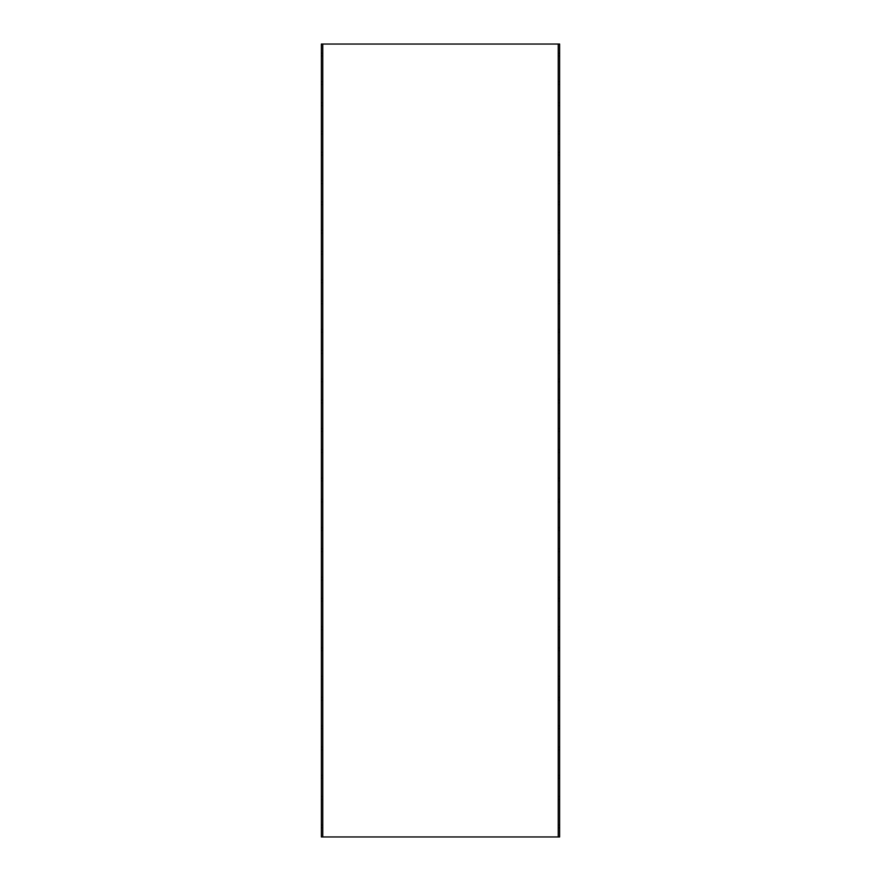 <?xml version="1.0" encoding="UTF-8"?>
<svg xmlns="http://www.w3.org/2000/svg" width="881" height="881" viewBox="0 0 881 881"><rect width="100%" height="100%" fill="white"/><g stroke="black" fill="none" stroke-linecap="round" stroke-linejoin="round"><path stroke-width="1.32" d="M558.246 55.944L559.633 55.944L559.633 44.05L322.754 44.05L322.754 836.95L321.367 836.95L321.367 102.802L322.754 102.802M558.246 102.802L559.633 102.802L559.633 836.95L558.246 836.95L558.246 44.05M559.633 102.802L559.633 84.411L558.246 84.411M559.633 55.944L559.633 84.411M559.633 81.713L558.246 81.713M559.633 131.269L558.246 131.269M558.246 105.5L559.633 105.5M559.633 180.825L558.246 180.825M558.246 155.056L559.633 155.056M559.633 230.381L558.246 230.381M558.246 204.612L559.633 204.612M559.633 279.938L558.246 279.938M558.246 254.169L559.633 254.169M559.633 329.494L558.246 329.494M558.246 303.725L559.633 303.725M559.633 379.05L558.246 379.05M558.246 353.281L559.633 353.281M559.633 428.607L558.246 428.607M558.246 402.837L559.633 402.837M559.633 478.163L558.246 478.163M558.246 452.394L559.633 452.394M559.633 527.719L558.246 527.719M558.246 501.95L559.633 501.95M559.633 577.275L558.246 577.275M558.246 551.506L559.633 551.506M559.633 626.832L558.246 626.832M558.246 601.062L559.633 601.062M559.633 676.388L558.246 676.388M558.246 650.619L559.633 650.619M559.633 725.944L558.246 725.944M558.246 700.175L559.633 700.175M559.633 775.5L558.246 775.5M558.246 749.731L559.633 749.731M559.633 825.057L558.246 825.057M558.246 799.287L559.633 799.287M558.246 133.967L559.633 133.967M559.633 152.358L558.246 152.358M558.246 183.523L559.633 183.523M559.633 201.914L558.246 201.914M558.246 233.08L559.633 233.08M559.633 251.47L558.246 251.47M558.246 282.636L559.633 282.636M559.633 301.027L558.246 301.027M558.246 332.192L559.633 332.192M559.633 350.583L558.246 350.583M558.246 381.748L559.633 381.748M559.633 400.139L558.246 400.139M558.246 431.305L559.633 431.305M559.633 449.695L558.246 449.695M558.246 480.861L559.633 480.861M559.633 499.252L558.246 499.252M558.246 530.417L559.633 530.417M559.633 548.808L558.246 548.808M558.246 579.973L559.633 579.973M559.633 598.364L558.246 598.364M558.246 629.53L559.633 629.53M559.633 647.92L558.246 647.92M558.246 679.086L559.633 679.086M559.633 697.477L558.246 697.477M558.246 728.642L559.633 728.642M559.633 747.033L558.246 747.033M558.246 778.198L559.633 778.198M559.633 796.589L558.246 796.589M558.246 827.755L559.633 827.755M322.754 44.05L321.367 44.05L321.367 55.944L322.754 55.944M322.754 81.713L321.367 81.713L321.367 84.411L322.754 84.411M321.367 84.411L321.367 102.802M321.367 55.944L321.367 81.713M321.367 105.5L322.754 105.5M322.754 131.269L321.367 131.269M321.367 155.056L322.754 155.056M322.754 180.825L321.367 180.825M321.367 204.612L322.754 204.612M322.754 230.381L321.367 230.381M321.367 254.169L322.754 254.169M322.754 279.938L321.367 279.938M321.367 303.725L322.754 303.725M322.754 329.494L321.367 329.494M321.367 353.281L322.754 353.281M322.754 379.05L321.367 379.05M321.367 402.837L322.754 402.837M322.754 428.607L321.367 428.607M321.367 452.394L322.754 452.394M322.754 478.163L321.367 478.163M321.367 501.95L322.754 501.95M322.754 527.719L321.367 527.719M321.367 551.506L322.754 551.506M322.754 577.275L321.367 577.275M321.367 601.062L322.754 601.062M322.754 626.832L321.367 626.832M321.367 650.619L322.754 650.619M322.754 676.388L321.367 676.388M321.367 700.175L322.754 700.175M322.754 725.944L321.367 725.944M321.367 749.731L322.754 749.731M322.754 775.5L321.367 775.5M321.367 799.287L322.754 799.287M322.754 825.057L321.367 825.057M321.367 133.967L322.754 133.967M322.754 152.358L321.367 152.358M321.367 183.523L322.754 183.523M322.754 201.914L321.367 201.914M321.367 233.08L322.754 233.08M322.754 251.47L321.367 251.47M321.367 282.636L322.754 282.636M322.754 301.027L321.367 301.027M321.367 332.192L322.754 332.192M322.754 350.583L321.367 350.583M321.367 381.748L322.754 381.748M322.754 400.139L321.367 400.139M321.367 431.305L322.754 431.305M322.754 449.695L321.367 449.695M321.367 480.861L322.754 480.861M322.754 499.252L321.367 499.252M321.367 530.417L322.754 530.417M322.754 548.808L321.367 548.808M321.367 579.973L322.754 579.973M322.754 598.364L321.367 598.364M321.367 629.53L322.754 629.53M322.754 647.92L321.367 647.92M321.367 679.086L322.754 679.086M322.754 697.477L321.367 697.477M321.367 728.642L322.754 728.642M322.754 747.033L321.367 747.033M321.367 778.198L322.754 778.198M322.754 796.589L321.367 796.589M321.367 827.755L322.754 827.755M559.633 53.245L558.246 53.245M322.754 53.245L321.367 53.245M322.754 836.95L558.246 836.95"/></g></svg>
